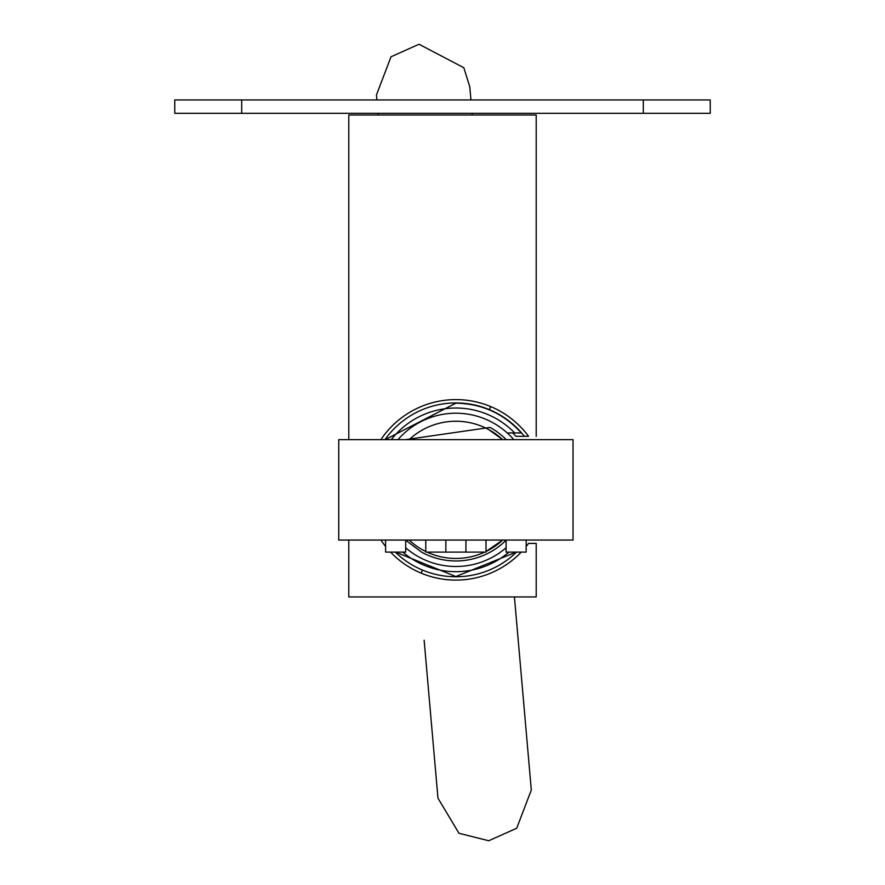 <?xml version="1.0" encoding="UTF-8"?>
<svg xmlns="http://www.w3.org/2000/svg" width="885" height="885" viewBox="0 0 885 885"><rect width="100%" height="100%" fill="white"/><g stroke="black" fill="none" stroke-linecap="round" stroke-linejoin="round"><path stroke-width="1.33" d="M512.747 432.953A80.435 80.435 0 0 1 515.911 436.305L524.329 436.305A86.907 86.907 0 0 0 384.953 439.646A86.907 86.907 0 0 1 455.886 402.952L455.886 402.952A86.907 86.907 0 0 1 489.339 409.644L490.633 406.558A90.248 90.248 0 0 0 380.893 439.646A90.248 90.248 0 0 1 490.633 406.558L489.339 409.644A86.907 86.907 0 0 1 524.329 436.305L528.533 436.305A90.248 90.248 0 0 0 490.633 406.558A90.248 90.248 0 0 1 528.533 436.305L515.911 436.305A80.435 80.435 0 0 0 512.747 432.953M455.886 576.755A86.907 86.907 0 0 0 516.519 552.096A86.907 86.907 0 0 1 455.886 576.755L455.886 576.755A86.907 86.907 0 0 1 422.433 570.051A86.907 86.907 0 0 0 455.886 576.755M384.953 540.049A86.907 86.907 0 0 0 385.606 540.956A86.907 86.907 0 0 1 384.953 540.049M395.252 552.096A86.907 86.907 0 0 0 422.433 570.051L421.149 573.137A90.248 90.248 0 0 0 521.232 552.096A90.248 90.248 0 0 1 421.149 573.137L422.433 570.051A86.907 86.907 0 0 1 395.252 552.096M526.166 546.465A90.248 90.248 0 0 0 528.533 543.401L536.21 543.401L536.21 596.944L348.79 596.944L348.79 540.049L348.79 596.944L536.21 596.944L536.21 543.401L528.533 543.401A90.248 90.248 0 0 1 526.166 546.465M380.893 540.049A90.248 90.248 0 0 0 385.606 546.465A90.248 90.248 0 0 1 380.893 540.049M390.55 552.096A90.248 90.248 0 0 0 421.149 573.137A90.248 90.248 0 0 1 390.55 552.096M525.657 436.305L528.533 436.305L525.657 436.305M536.21 115.006L536.21 436.305L536.21 115.006L348.79 115.006L348.79 439.646L348.79 115.006L536.21 115.006M643.306 99.939L174.754 99.939L174.754 113.335L710.246 113.335L710.246 99.939L643.306 99.939L643.306 113.335M385.218 439.646L455.886 403.162C481.982 403.66 503.786 413.583 521.287 432.953L507.238 432.953M395.562 552.096L455.886 576.533L516.209 552.096M405.507 439.646L489.98 427.433A71.121 71.121 0 0 1 506.264 439.646M506.087 540.226A71.121 71.121 0 0 1 421.791 552.262L405.684 540.226M397.973 439.646A76.641 76.641 0 0 1 513.798 439.646M506.087 547.76A76.641 76.641 0 0 1 405.684 547.76M409.124 439.646A68.61 68.61 0 0 1 488.785 429.634L502.658 439.646A68.61 68.61 0 0 0 409.124 439.646M502.658 540.049L486.009 551.499A68.61 68.61 0 0 0 502.658 540.049A68.61 68.61 0 0 1 486.009 551.499M484.737 552.096L427.046 552.096A68.61 68.61 0 0 0 484.737 552.096A68.61 68.61 0 0 1 427.046 552.096M425.762 551.499A68.61 68.61 0 0 1 409.124 540.049A68.61 68.61 0 0 0 425.762 551.499L422.997 550.061M526.166 540.049L526.166 552.096L506.087 552.096L506.087 540.049M486.009 540.049L486.009 552.096L465.93 552.096L465.93 540.049M445.852 540.049L445.852 552.096L425.762 552.096L425.762 540.049M405.684 540.049L405.684 552.096L385.606 552.096L385.606 540.049M338.745 439.646L338.745 540.049L573.026 540.049L573.026 439.646L338.745 439.646M241.693 99.939L241.693 113.335M508.997 552.096A81.829 81.829 0 0 1 402.775 552.096M391.27 439.646A81.829 81.829 0 0 1 514.694 432.953M514.428 596.944L531.31 790.006L516.718 828.227L488.719 840.75L458.972 833.272L437.964 798.17L424.136 640.198M376.435 94.994L376.877 99.939L376.435 94.994L391.037 56.773L419.036 44.25L463.817 67.714L469.791 86.83L470.942 99.939M472.258 115.006L472.114 113.335M469.858 87.538L469.791 86.83M378.039 113.335L378.194 115.006L378.039 113.335"/></g></svg>
